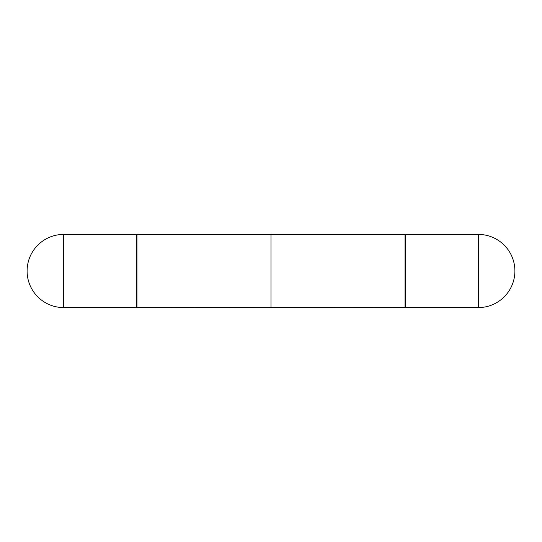 <?xml version="1.0" encoding="UTF-8"?>
<svg xmlns="http://www.w3.org/2000/svg" width="542" height="542" viewBox="0 0 542 542"><rect width="100%" height="100%" fill="white"/><g stroke="black" fill="none" stroke-linecap="round" stroke-linejoin="round"><path stroke-width="0.81" d="M63.685 234.415L136.76 234.415L136.76 307.585L63.685 307.585A36.585 36.585 0 0 1 27.1 271A36.585 36.585 0 0 1 63.685 234.415L63.685 307.585M136.76 234.611L405.24 234.611L405.05 307.585L271 307.585L271 234.415L405.05 234.415L405.05 307.585L136.76 307.389M405.24 234.415L405.24 307.585L405.24 234.415L478.315 234.415L478.315 307.585L405.24 307.585L478.315 307.585A36.585 36.585 0 0 0 514.9 271A36.585 36.585 0 0 0 478.315 234.415L478.315 307.585A36.585 36.585 0 0 0 514.9 271A36.585 36.585 0 0 0 478.315 234.415L405.24 234.415M136.95 234.415L136.95 307.585"/></g></svg>
